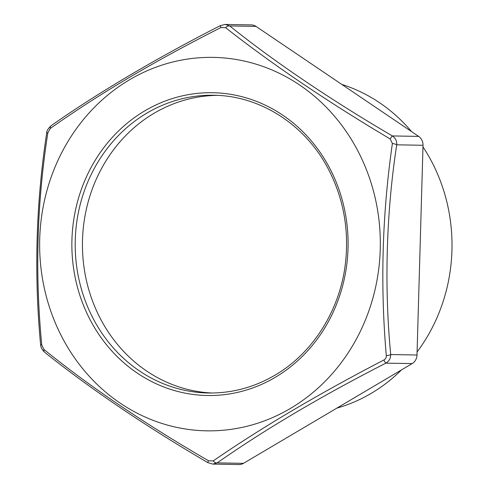 <?xml version="1.0" encoding="UTF-8"?>
<svg xmlns="http://www.w3.org/2000/svg" width="489" height="489" viewBox="0 0 489 489"><rect width="100%" height="100%" fill="white"/><g stroke="black" fill="none" stroke-linecap="round" stroke-linejoin="round"><path stroke-width="0.73" d="M386.298 355.668C380.155 285.056 382.19 214.329 392.386 143.473L390.185 138.98C327.19 101.516 272.336 64.42 225.618 27.69L220.967 27.543C155.563 60.544 98.68 94.175 50.306 128.454L47.849 132.806C36.907 203.112 34.872 273.846 41.761 345.002L43.961 349.494C89.872 386.658 144.726 423.755 208.528 460.785L213.18 460.925C261.499 427.63 318.382 393.993 383.841 360.02C385.558 359.048 386.377 357.593 386.298 355.668A5.049 1.278 -5 0 0 390.717 354.543C390.699 358.364 389.079 361.23 385.864 363.144C321.279 396.133 265.05 429.379 217.195 462.875L212.825 464.092L238.95 464.55A10.098 9.205 -89 0 0 243.479 463.34L412.154 363.602A10.098 9.205 -89 0 0 417.001 355.008L423.022 145.282A10.098 9.205 -89 0 0 418.676 136.4L256.022 26.406A10.098 9.205 -89 0 0 251.346 24.908L225.221 24.45L229.738 25.941C273.809 61.363 330.906 99.994 392.392 135.936C395.497 138.057 396.946 141.015 396.738 144.817L423.022 145.282M290.472 408.413A186.755 170.343 -89 0 0 375.595 199.818A186.755 170.343 -89 0 0 213.332 57.39A186.755 170.343 -89 0 0 44.365 288.406A186.755 170.343 -89 0 0 290.472 408.413M217.244 95.373A148.9 135.814 -89 0 0 82.464 241.872A148.9 135.814 -89 0 0 212.018 393.015M220.967 27.543A5.049 0.483 -117.2 0 1 220.405 25.611C155.85 58.484 96.651 93.65 51.162 125.685A5.049 2.989 55.2 0 0 50.306 128.454M208.528 460.785A5.049 0.458 -59.4 0 0 207.849 462.637C145.202 425.919 90.801 389.122 44.633 352.257C42.011 349.763 40.654 347.104 40.563 344.299C33.998 273.852 36.015 203.552 46.62 133.411A5.049 1.229 8.2 0 1 47.849 132.806M225.618 27.69A5.049 2.965 -51.6 0 1 229.738 25.941L256.022 26.406M40.563 344.299A5.049 1.278 -5 0 0 41.761 345.002M390.185 138.98A5.049 0.458 -59.4 0 1 392.392 135.936L418.676 136.4M44.633 352.257A5.049 2.965 -51.6 0 1 43.961 349.494M392.386 143.473A5.049 1.229 8.2 0 1 396.738 144.817C386.273 212.483 384.122 286.151 390.717 354.543L417.001 355.008M243.479 463.34L217.195 462.875A5.049 2.989 -124.8 0 1 213.18 460.925M212.825 464.092L207.849 462.637M383.841 360.02A5.049 0.483 62.8 0 0 385.864 363.144L412.154 363.602M401.469 369.922A167.819 153.075 91 0 1 371.267 393.321A167.819 153.075 91 0 1 336.854 408.126M341.817 84.426A167.819 153.075 91 0 1 411.506 131.547M422.979 146.896A167.819 153.075 91 0 1 417.093 351.952M275.246 377.331A151.425 138.118 -89 0 0 282.77 115.172A151.425 138.118 -89 0 0 71.932 239.836A151.425 138.118 -89 0 0 275.246 377.331M213.632 95.257A148.9 135.814 -89 0 0 75.22 241.743A148.9 135.814 -89 0 0 208.4 393.003C231.957 393.315 254.158 387.367 274.995 375.173C313.449 352.826 340.729 308.981 345.637 261.474C348.908 229.598 343.565 199.604 329.598 171.498C306.933 125.74 261.022 95.618 213.632 95.257M46.62 133.411C46.461 131.211 47.977 128.638 51.162 125.685M225.221 24.45L220.405 25.611"/></g></svg>
